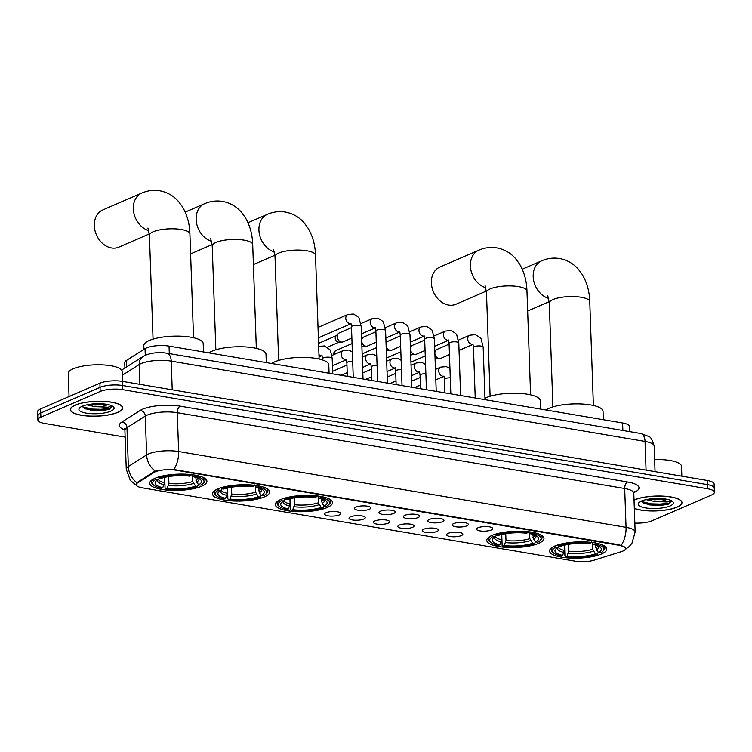 <?xml version="1.0" encoding="UTF-8"?>
<svg xmlns="http://www.w3.org/2000/svg" width="752" height="752" viewBox="0 0 752 752"><rect width="100%" height="100%" fill="white"/><g stroke="black" fill="none" stroke-linecap="round" stroke-linejoin="round"><path stroke-width="1.13" d="M554.826 546.074A28.623 8.131 178 0 0 549.562 551.028A28.623 8.131 178 0 0 569.621 558.069A28.623 8.131 178 0 0 601.506 553.989A28.623 8.131 178 0 0 606.779 549.035A28.623 8.131 178 0 0 586.72 541.995A28.623 8.131 178 0 0 554.826 546.074M217.77 488.96A28.623 8.131 178 0 0 212.506 493.914A28.623 8.131 178 0 0 232.565 500.954A28.623 8.131 178 0 0 264.45 496.865A28.623 8.131 178 0 0 269.714 491.911A28.623 8.131 178 0 0 249.655 484.88A28.623 8.131 178 0 0 217.77 488.96M280.571 499.601A28.623 8.131 178 0 0 275.298 504.554A28.623 8.131 178 0 0 295.357 511.595A28.623 8.131 178 0 0 327.242 507.506A28.623 8.131 178 0 0 332.516 502.552A28.623 8.131 178 0 0 312.456 495.521A28.623 8.131 178 0 0 280.571 499.601M492.034 535.433A28.623 8.131 178 0 0 486.77 540.387A28.623 8.131 178 0 0 506.829 547.428A28.623 8.131 178 0 0 538.714 543.348A28.623 8.131 178 0 0 543.978 538.394A28.623 8.131 178 0 0 523.918 531.354A28.623 8.131 178 0 0 492.034 535.433M154.968 478.319A28.623 8.131 178 0 0 149.704 483.273A28.623 8.131 178 0 0 169.764 490.313A28.623 8.131 178 0 0 201.649 486.224A28.623 8.131 178 0 0 206.922 481.271A28.623 8.131 178 0 0 186.863 474.239A28.623 8.131 178 0 0 154.968 478.319M339.359 514.923A8.103 2.303 -2 0 1 329.649 516.032A8.103 2.303 -2 0 1 324.77 513.672A8.103 2.303 -2 0 1 326.142 512.685A8.103 2.303 -2 0 1 334.471 511.501A8.103 2.303 -2 0 1 340.703 513.118A8.103 2.303 -2 0 1 339.359 514.923M363.752 519.059A8.103 2.303 -2 0 1 354.051 520.168A8.103 2.303 -2 0 1 349.163 517.808A8.103 2.303 -2 0 1 350.545 516.821A8.103 2.303 -2 0 1 358.864 515.637A8.103 2.303 -2 0 1 365.096 517.254A8.103 2.303 -2 0 1 363.752 519.059M388.145 523.195A8.103 2.303 -2 0 1 378.444 524.304A8.103 2.303 -2 0 1 373.565 521.944A8.103 2.303 -2 0 1 374.938 520.957A8.103 2.303 -2 0 1 383.266 519.764A8.103 2.303 -2 0 1 389.498 521.39A8.103 2.303 -2 0 1 388.145 523.195M412.547 527.331A8.103 2.303 -2 0 1 402.837 528.43A8.103 2.303 -2 0 1 397.958 526.08A8.103 2.303 -2 0 1 399.331 525.084A8.103 2.303 -2 0 1 407.659 523.9A8.103 2.303 -2 0 1 413.891 525.516A8.103 2.303 -2 0 1 412.547 527.331M436.94 531.457A8.103 2.303 -2 0 1 427.239 532.566A8.103 2.303 -2 0 1 422.351 530.207A8.103 2.303 -2 0 1 423.733 529.22A8.103 2.303 -2 0 1 432.052 528.036A8.103 2.303 -2 0 1 438.284 529.652A8.103 2.303 -2 0 1 436.94 531.457M461.333 535.593A8.103 2.303 -2 0 1 451.632 536.702A8.103 2.303 -2 0 1 446.754 534.343A8.103 2.303 -2 0 1 448.126 533.356A8.103 2.303 -2 0 1 456.455 532.172A8.103 2.303 -2 0 1 462.687 533.788A8.103 2.303 -2 0 1 461.333 535.593M369.288 509.311A8.103 2.303 -2 0 1 359.578 510.42A8.103 2.303 -2 0 1 354.7 508.061A8.103 2.303 -2 0 1 356.072 507.074A8.103 2.303 -2 0 1 364.4 505.889A8.103 2.303 -2 0 1 370.633 507.506A8.103 2.303 -2 0 1 369.288 509.311M393.681 513.447A8.103 2.303 -2 0 1 383.981 514.556A8.103 2.303 -2 0 1 379.093 512.197A8.103 2.303 -2 0 1 380.474 511.21A8.103 2.303 -2 0 1 388.793 510.016A8.103 2.303 -2 0 1 395.026 511.642A8.103 2.303 -2 0 1 393.681 513.447M418.074 517.583A8.103 2.303 -2 0 1 408.374 518.683A8.103 2.303 -2 0 1 403.486 516.333A8.103 2.303 -2 0 1 404.867 515.336A8.103 2.303 -2 0 1 413.196 514.152A8.103 2.303 -2 0 1 419.428 515.769A8.103 2.303 -2 0 1 418.074 517.583M442.477 521.709A8.103 2.303 -2 0 1 432.767 522.819A8.103 2.303 -2 0 1 427.888 520.459A8.103 2.303 -2 0 1 429.26 519.472A8.103 2.303 -2 0 1 437.589 518.288A8.103 2.303 -2 0 1 443.821 519.905A8.103 2.303 -2 0 1 442.477 521.709M466.87 525.845A8.103 2.303 -2 0 1 457.169 526.955A8.103 2.303 -2 0 1 452.281 524.595A8.103 2.303 -2 0 1 453.663 523.608A8.103 2.303 -2 0 1 461.982 522.424A8.103 2.303 -2 0 1 468.214 524.041A8.103 2.303 -2 0 1 466.87 525.845M491.263 529.981A8.103 2.303 -2 0 1 481.562 531.091A8.103 2.303 -2 0 1 476.683 528.731A8.103 2.303 -2 0 1 478.056 527.744A8.103 2.303 -2 0 1 486.384 526.56A8.103 2.303 -2 0 1 492.616 528.177A8.103 2.303 -2 0 1 491.263 529.981M124.907 367.982L124.729 362.614A16.206 4.606 -2 0 1 126.28 360.546L145.042 348.674A16.206 4.606 -2 0 1 146.471 347.932A16.206 4.606 -2 0 1 169.04 346.117L622.609 422.981A16.206 4.606 -2 0 1 629.443 426.469L629.621 431.62M154.047 472.463A14.579 4.145 -2 0 1 155.326 471.795A14.579 4.145 -2 0 1 175.648 470.16L619.545 545.379A14.579 4.145 -2 0 1 625.692 548.518A14.579 4.145 -2 0 1 621.359 551.648L594.071 560.193A14.579 4.145 -2 0 1 575.402 561.227L142.372 487.851A14.579 4.145 -2 0 1 136.234 484.702A14.579 4.145 -2 0 1 137.635 482.85L154.047 472.463L154.019 471.711L156.698 470.855M75.153 405.112A26.198 7.435 178 0 0 70.331 409.643A26.198 7.435 178 0 0 88.689 416.091A26.198 7.435 178 0 0 117.867 412.35A26.198 7.435 178 0 0 122.689 407.819A26.198 7.435 178 0 0 104.331 401.38A26.198 7.435 178 0 0 75.153 405.112M634.331 508.465A26.198 7.435 178 0 0 677.138 507.121A26.198 7.435 178 0 0 681.961 502.59A26.198 7.435 178 0 0 663.602 496.151A26.198 7.435 178 0 0 634.425 499.883A26.198 7.435 178 0 0 634.039 500.052M136.676 485.67L130.265 480.312L126.261 469.257A21.601 6.138 -2 0 1 128.338 466.503L146.631 454.922A21.601 6.138 -2 0 1 148.529 453.945A21.601 6.138 -2 0 1 178.638 451.52A18.903 10.631 99.6 0 1 173.778 469.483L619.526 544.871L625.457 547.804M155.288 471.184L155.307 471.175A18.903 16.309 57.7 0 1 146.631 454.922L145.277 416.11L126.985 427.681A21.601 6.138 178 0 0 124.907 430.435L124.296 428.734M657.643 505.485A21.874 6.213 178 0 0 669.43 503.746M98.371 410.714A21.874 6.213 178 0 0 110.159 408.975M37.891 419.983L37.6 411.701A16.206 4.606 178 0 1 40.58 408.9L99.894 383.2A16.206 4.606 178 0 1 122.473 381.386L707.284 480.481A16.206 4.606 178 0 1 714.109 483.978L714.259 488.114A16.206 4.606 178 0 0 707.425 484.626L122.614 385.522A16.206 4.606 178 0 0 100.035 387.346L40.73 413.036A16.206 4.606 178 0 0 37.741 415.837A16.206 4.606 178 0 1 40.73 413.036L100.035 387.346A16.206 4.606 178 0 1 122.614 385.522L707.425 484.626A16.206 4.606 178 0 1 714.259 488.114L714.4 492.259A16.206 4.606 178 0 0 707.576 488.762L122.755 389.668A16.206 4.606 178 0 0 100.185 391.482L40.871 417.172A16.206 4.606 178 0 0 37.891 419.983A16.206 4.606 178 0 0 44.716 423.47L125.142 437.1M124.832 429.843A27.006 7.67 -2 0 1 121.927 422.013A5.405 4.662 -122.3 0 1 126.985 427.681L128.338 466.503A18.903 16.309 57.7 0 0 136.911 482.69L154.019 471.711M621.716 545.491L621.152 545.651M634.848 523.101A16.206 4.606 178 0 0 652.106 520.751L711.42 495.06A16.206 4.606 178 0 0 714.4 492.259M117.65 412.312A25.925 7.36 178 0 0 122.416 407.828A25.925 7.36 178 0 0 104.246 401.455A25.925 7.36 178 0 0 75.369 405.149A25.925 7.36 178 0 0 70.603 409.633A25.925 7.36 178 0 0 88.764 416.006A25.925 7.36 178 0 0 117.65 412.312M122.576 381.405L122.228 371.563A27.006 7.67 178 0 0 103.306 364.917A27.006 7.67 178 0 0 73.226 368.771A27.006 7.67 178 0 0 68.253 373.443L69.062 396.558M82.184 406.287L84.948 408.881L108.88 409.539L112.274 406.118L107.827 407.236L99.424 406.813A12.211 3.469 178 0 0 106.276 405.243A12.211 3.469 178 0 0 107.63 404.501M99.424 406.813L95.184 406.691L86.847 404.858M106.436 404.285L95.128 405.046L90.043 404.285M82.156 406.296A17.606 5.001 178 0 0 79.646 407.838A17.606 5.001 178 0 0 88.792 413.478A17.606 5.001 178 0 0 110.864 411.165A17.606 5.001 178 0 0 113.261 406.663A17.606 5.001 178 0 0 99.189 403.702A17.606 5.001 178 0 0 82.156 406.296M112.358 406.494L109.407 408.543L94.912 409.802L82.306 406.785M108.88 409.539L94.94 410.63L84.44 408.646M103.344 403.899L93.06 403.937M634.331 508.324A25.925 7.36 178 0 0 676.922 507.083A25.925 7.36 178 0 0 681.688 502.599A25.925 7.36 178 0 0 663.518 496.226A25.925 7.36 178 0 0 634.641 499.92A25.925 7.36 178 0 0 634.049 500.193M681.848 476.176L681.5 466.334A27.006 7.67 178 0 0 654.635 459.594M641.456 501.058L644.22 503.652L668.152 504.31L671.545 500.888L667.099 502.007L658.696 501.584A12.211 3.469 178 0 0 665.548 500.014A12.211 3.469 178 0 0 666.902 499.272M658.696 501.584L654.456 501.462L646.118 499.629M665.708 499.055L654.4 499.817L649.314 499.055M641.428 501.067A17.606 5.001 178 0 0 638.918 502.609A17.606 5.001 178 0 0 648.064 508.249A17.606 5.001 178 0 0 670.135 505.936A17.606 5.001 178 0 0 672.532 501.434A17.606 5.001 178 0 0 658.461 498.473A17.606 5.001 178 0 0 641.428 501.067M671.63 501.264L668.678 503.323L654.184 504.573L641.569 501.556M668.152 504.31L654.212 505.4L643.712 503.417M662.615 498.67L652.332 498.708M148.849 230.667A20.257 15.726 -113.4 0 1 133.734 212.431A20.257 15.726 -113.4 0 1 141.799 193.057L102.78 209.958A20.257 15.726 66.6 0 0 94.921 230.319A20.257 15.726 66.6 0 0 111.503 247.953A20.257 15.726 66.6 0 0 118.882 247.126L149.347 233.928M198.406 484.429L197.597 486.478A25.709 7.304 178 0 1 165.741 489.044L167.179 488.424A23.227 6.599 178 0 0 195.558 486.14L192.747 481.506L192.54 475.367M168.683 476.58L168.927 483.423L167.179 488.424M162.78 487.672L161.332 488.302A25.709 7.304 178 0 1 153.85 485.294A25.709 7.304 178 0 1 155.908 479.419L157.948 479.767A23.227 6.599 178 0 0 156.078 481.092A23.227 6.599 178 0 0 162.78 487.672L164.519 482.681L164.34 477.454M203.482 351.955L203.19 343.57A29.704 8.441 178 0 0 182.379 336.266A29.704 8.441 178 0 0 149.281 340.506A29.704 8.441 178 0 0 143.82 345.647L143.952 349.37M195.774 477.36L196.582 482.098L198.678 484.786L200.718 485.125A25.709 7.304 178 0 0 202.927 483.574L203.924 482.596A26.79 7.605 178 0 0 205.052 480.302A26.79 7.605 178 0 0 202.025 476.965M165.741 489.044L165.073 488.283L164.688 477.37M154.282 478.629A26.79 7.605 178 0 0 151.5 482.173A26.79 7.605 178 0 0 152.788 484.382L153.85 485.294M202.927 483.574A25.709 7.304 178 0 0 195.294 476.242L195.887 474.935M155.908 479.419L154.987 478.234M198.678 484.786A23.227 6.599 178 0 0 200.408 479.55A23.227 6.599 178 0 0 193.847 476.871L195.294 476.242M195.558 486.14L197.597 486.478M193.847 476.871L192.061 474.7M159.875 477.755L157.948 479.767M158.108 476.881L159.029 478.065A25.709 7.304 178 0 1 190.886 475.499L191.478 474.192M190.886 475.499L189.438 476.129A23.227 6.599 178 0 0 161.069 478.413L159.029 478.065M261.207 495.07L260.399 497.119A25.709 7.304 178 0 1 228.533 499.685L229.98 499.065A23.227 6.599 178 0 0 258.359 496.781L255.548 492.146L255.332 486.008M231.484 487.221L231.719 494.064L229.98 499.065M225.572 498.313L224.134 498.943A25.709 7.304 178 0 1 216.642 495.935A25.709 7.304 178 0 1 218.7 490.06L220.74 490.407A23.227 6.599 178 0 0 218.87 491.733A23.227 6.599 178 0 0 225.572 498.313L227.32 493.321L227.132 488.095M266.283 362.596L265.992 354.211A29.704 8.441 178 0 0 245.171 346.907A29.704 8.441 178 0 0 212.083 351.146A29.704 8.441 178 0 0 208.915 352.876M258.575 488.01L259.384 492.739L261.48 495.427L263.52 495.775A25.709 7.304 178 0 0 265.729 494.214L266.725 493.237A26.79 7.605 178 0 0 267.844 490.943A26.79 7.605 178 0 0 264.826 487.606M228.533 499.685L227.875 498.924L227.489 488.01M217.084 489.27A26.79 7.605 178 0 0 214.301 492.814A26.79 7.605 178 0 0 215.58 495.023L216.642 495.935M265.729 494.214A25.709 7.304 178 0 0 258.086 486.882L258.679 485.576M218.7 490.06L217.779 488.875M261.48 495.427A23.227 6.599 178 0 0 263.209 490.191A23.227 6.599 178 0 0 256.639 487.512L258.086 486.882M258.359 496.781L260.399 497.119M256.639 487.512L254.862 485.341M222.667 488.396L220.74 490.407M220.9 487.522L221.821 488.706A25.709 7.304 178 0 1 253.687 486.14L254.279 484.833M253.687 486.14L252.24 486.77A23.227 6.599 178 0 0 223.861 489.054L221.821 488.706M323.999 505.711L323.191 507.76A25.709 7.304 178 0 1 291.334 510.326L292.772 509.706A23.227 6.599 178 0 0 321.151 507.421L318.34 502.787L318.134 496.649M294.276 497.862L294.521 504.705L292.772 509.706M288.373 508.954L286.926 509.583A25.709 7.304 178 0 1 279.443 506.575A25.709 7.304 178 0 1 281.502 500.7L283.542 501.048A23.227 6.599 178 0 0 281.671 502.374A23.227 6.599 178 0 0 288.373 508.954L290.112 503.962L289.934 498.736M329.075 373.236L328.784 364.852A29.704 8.441 178 0 0 307.972 357.548A29.704 8.441 178 0 0 274.875 361.787A29.704 8.441 178 0 0 271.707 363.517M321.367 498.651L322.176 503.379L324.272 506.068L326.312 506.416A25.709 7.304 178 0 0 328.521 504.865L329.517 503.878A26.79 7.605 178 0 0 330.645 501.584A26.79 7.605 178 0 0 327.618 498.247M291.334 510.326L290.667 509.565L290.291 498.651M279.876 499.911A26.79 7.605 178 0 0 277.093 503.455A26.79 7.605 178 0 0 278.381 505.664L279.443 506.575M328.521 504.865A25.709 7.304 178 0 0 320.888 497.523L321.48 496.217M281.502 500.7L280.581 499.516M324.272 506.068A23.227 6.599 178 0 0 326.011 500.832A23.227 6.599 178 0 0 319.44 498.153L320.888 497.523M321.151 507.421L323.191 507.76M319.44 498.153L317.654 495.982M285.469 499.037L283.542 501.048M283.701 498.162L284.623 499.347A25.709 7.304 178 0 1 316.479 496.781L317.071 495.474M316.479 496.781L315.041 497.41A23.227 6.599 178 0 0 286.662 499.695L284.623 499.347M485.914 287.781A20.257 15.726 -113.4 0 1 470.799 269.545A20.257 15.726 -113.4 0 1 478.855 250.172L439.835 267.082A20.257 15.726 66.6 0 0 431.977 287.433A20.257 15.726 66.6 0 0 448.568 305.068A20.257 15.726 66.6 0 0 455.938 304.25L486.403 291.052M535.462 541.543L534.653 543.602A25.709 7.304 178 0 1 502.797 546.168L504.244 545.538A23.227 6.599 178 0 0 532.623 543.254L529.812 538.62L529.596 532.482M505.748 533.694L505.983 540.547L504.244 545.538M499.836 544.796L498.397 545.416A25.709 7.304 178 0 1 490.906 542.408A25.709 7.304 178 0 1 492.964 536.533L495.004 536.881A23.227 6.599 178 0 0 493.133 538.216A23.227 6.599 178 0 0 499.836 544.796L501.584 539.795L501.396 534.569M540.547 409.069L540.256 400.684A29.704 8.441 178 0 0 519.435 393.381A29.704 8.441 178 0 0 486.347 397.62A29.704 8.441 178 0 0 484.965 398.269M532.839 534.484L533.647 539.212L535.744 541.901L537.783 542.248A25.709 7.304 178 0 0 539.992 540.697L540.989 539.71A26.79 7.605 178 0 0 542.107 537.417A26.79 7.605 178 0 0 539.09 534.08M502.797 546.168L502.129 545.397L501.753 534.484M491.347 535.744A26.79 7.605 178 0 0 488.565 539.287A26.79 7.605 178 0 0 489.843 541.496L490.906 542.408M539.992 540.697A25.709 7.304 178 0 0 532.35 533.365L532.942 532.059M492.964 536.533L492.043 535.349M535.744 541.901A23.227 6.599 178 0 0 537.473 536.665A23.227 6.599 178 0 0 530.903 533.986L532.35 533.365M532.623 543.254L534.653 543.602M530.903 533.986L529.126 531.814M496.931 534.869L495.004 536.881M495.164 533.995L496.085 535.18A25.709 7.304 178 0 1 527.951 532.613L528.543 531.307M527.951 532.613L526.503 533.243A23.227 6.599 178 0 0 498.125 535.527L496.085 535.18M598.263 552.184L597.455 554.243A25.709 7.304 178 0 1 565.598 556.809L567.036 556.179A23.227 6.599 178 0 0 595.415 553.895L592.604 549.27L592.397 543.123M568.54 544.335L568.785 551.188L567.036 556.179M562.637 555.437L561.189 556.057A25.709 7.304 178 0 1 553.707 553.049A25.709 7.304 178 0 1 555.766 547.174L557.805 547.522A23.227 6.599 178 0 0 555.935 548.857A23.227 6.599 178 0 0 562.637 555.437L564.376 550.436L564.197 545.209M603.339 419.71L603.048 411.325A29.704 8.441 178 0 0 582.236 404.021A29.704 8.441 178 0 0 549.139 408.261A29.704 8.441 178 0 0 545.971 409.99M595.631 545.125L596.439 549.853L598.536 552.541L600.575 552.889A25.709 7.304 178 0 0 602.784 551.338L603.781 550.351A26.79 7.605 178 0 0 604.909 548.058A26.79 7.605 178 0 0 601.882 544.721M565.598 556.809L564.931 556.038L564.545 545.125M554.139 546.384A26.79 7.605 178 0 0 551.357 549.928A26.79 7.605 178 0 0 552.645 552.137L553.707 553.049M602.784 551.338A25.709 7.304 178 0 0 595.152 544.006L595.744 542.7M555.766 547.174L554.844 545.99M598.536 552.541A23.227 6.599 178 0 0 600.265 547.306A23.227 6.599 178 0 0 593.704 544.627L595.152 544.006M595.415 553.895L597.455 554.243M593.704 544.627L591.918 542.455M559.732 545.51L557.805 547.522M557.965 544.636L558.886 545.82A25.709 7.304 178 0 1 590.743 543.254L591.335 541.948M590.743 543.254L589.295 543.884A23.227 6.599 178 0 0 560.926 546.168L558.886 545.82M350.874 323.792L318.763 337.704A4.86 3.779 -113.4 0 1 318.387 337.836M351.87 338.062L343.156 341.84A4.86 3.779 -113.4 0 1 342 342.085A4.86 3.779 -113.4 0 1 341.389 342.038A4.86 3.779 -113.4 0 1 337.263 336.708A4.86 3.779 -113.4 0 1 338.325 333.597A4.86 3.779 -113.4 0 1 339.293 332.92L351.513 327.628M342 342.085L338.663 342.132A3.506 2.726 -113.4 0 1 338.221 342.094A3.506 2.726 -113.4 0 1 335.242 338.25A3.506 2.726 -113.4 0 1 336.012 336.003L338.325 333.597M376.273 342.198L367.559 345.976A4.86 3.779 -113.4 0 1 366.393 346.221A4.86 3.779 -113.4 0 1 365.792 346.174A4.86 3.779 -113.4 0 1 361.721 341.483M366.393 346.221L363.056 346.268A3.506 2.726 -113.4 0 1 362.624 346.23A3.506 2.726 -113.4 0 1 361.881 345.995M361.674 340.214A4.86 3.779 -113.4 0 1 362.718 337.733A4.86 3.779 -113.4 0 1 363.695 337.056L375.906 331.764M400.666 346.334L391.952 350.112A4.86 3.779 -113.4 0 1 390.796 350.357A4.86 3.779 -113.4 0 1 390.185 350.31A4.86 3.779 -113.4 0 1 386.114 345.619M390.796 350.357L387.459 350.404A3.506 2.726 -113.4 0 1 387.017 350.366A3.506 2.726 -113.4 0 1 386.274 350.122M386.077 344.341A4.86 3.779 -113.4 0 1 387.111 341.869A4.86 3.779 -113.4 0 1 388.088 341.192L400.299 335.9M425.068 350.47L416.354 354.239A4.86 3.779 -113.4 0 1 415.189 354.493A4.86 3.779 -113.4 0 1 414.578 354.436A4.86 3.779 -113.4 0 1 410.517 349.755M415.189 354.493L411.852 354.53A3.506 2.726 -113.4 0 1 411.41 354.502A3.506 2.726 -113.4 0 1 410.667 354.258M410.47 348.477A4.86 3.779 -113.4 0 1 411.513 346.005A4.86 3.779 -113.4 0 1 412.481 345.318L424.701 340.036M449.461 354.606L440.747 358.375A4.86 3.779 -113.4 0 1 439.582 358.619A4.86 3.779 -113.4 0 1 438.98 358.572A4.86 3.779 -113.4 0 1 434.91 353.891M439.582 358.619L436.245 358.666A3.506 2.726 -113.4 0 1 435.812 358.629A3.506 2.726 -113.4 0 1 435.07 358.394M434.863 352.613A4.86 3.779 -113.4 0 1 435.906 350.141A4.86 3.779 -113.4 0 1 436.884 349.454L449.094 344.162M145.277 355.292L145.042 348.674M137.635 482.85L137.607 482.098M619.545 545.379L619.526 544.871M175.648 470.16L175.63 469.652M169.303 353.619L169.04 346.117M126.505 366.976L126.28 360.546M622.872 430.473L622.609 422.981M627.638 481.994A5.405 3.036 -80.4 0 0 624.696 488.518L177.275 412.698A21.601 6.138 178 0 0 147.176 415.123A21.601 6.138 178 0 0 145.277 416.11A5.405 4.662 -122.3 0 0 140.22 410.432A27.006 7.67 -2 0 1 180.217 406.174L627.638 481.994A27.006 7.67 -2 0 1 634.049 492.485A27.006 7.67 -2 0 1 633.833 492.569M633.795 493.171A21.601 6.138 178 0 0 624.696 488.518L626.049 527.331A21.601 6.138 -2 0 1 635.158 531.993L633.795 493.171L634.293 491.432M621.199 545.303A18.903 10.631 -80.4 0 0 626.049 527.331L178.638 451.52L177.275 412.698A5.405 3.036 -80.4 0 1 180.217 406.174M121.927 422.013L140.22 410.432M707.576 488.762L707.284 480.481M122.755 389.668L122.473 381.386M100.185 391.482L99.894 383.2M40.871 417.172L40.58 408.9M646.062 470.103L645.056 441.424A10.801 6.072 -80.4 0 0 640.619 433.481L648.534 436.348C650.593 436.639 652.473 439.882 654.165 446.086A21.601 6.138 178 0 0 645.056 441.424L171.221 361.129A21.601 6.138 178 0 0 141.113 363.554A21.601 6.138 178 0 0 139.214 364.541L139.91 384.338M172.217 389.809L171.221 361.129A10.801 6.072 -80.4 0 0 166.775 353.186L640.619 433.481M121.636 370.059L143.2 356.41A10.801 9.315 57.7 0 0 139.214 364.541L122.36 375.21M90.484 410.169A21.601 6.138 178 0 0 102.968 409.708M99.781 410.695A22.146 6.289 178 0 0 109.736 409.173M649.756 504.94A21.601 6.138 178 0 0 662.239 504.479M659.053 505.466A22.146 6.289 178 0 0 669.007 503.943M147.928 228.044L149.422 235.282A20.257 5.753 -2 0 1 153.145 231.785A20.257 5.753 -2 0 1 181.373 229.51A20.257 5.753 -2 0 1 189.908 233.872L193.527 337.733M168.927 483.423A19.984 5.678 178 0 0 192.747 481.506M158.324 479.372A19.984 5.678 178 0 0 164.519 482.681M196.582 482.098A20.774 5.903 178 0 0 198.829 478.526M168.523 485.454A20.774 5.903 178 0 0 193.461 483.451M157.582 479.973A20.774 5.903 178 0 0 164.124 484.711M195.868 480.152A19.984 5.678 178 0 0 197.992 478.14M210.729 238.685L212.214 245.932A20.257 5.753 -2 0 1 215.946 242.426A20.257 5.753 -2 0 1 244.165 240.151A20.257 5.753 -2 0 1 252.7 244.513L256.329 348.373M211.65 241.307A20.257 15.726 -113.4 0 1 196.535 223.071A20.257 15.726 -113.4 0 1 204.591 203.698L185.199 212.102M231.719 494.064A19.984 5.678 178 0 0 255.548 492.146M221.116 490.013A19.984 5.678 178 0 0 227.32 493.321M259.384 492.739A20.774 5.903 178 0 0 261.63 489.167M231.325 496.094A20.774 5.903 178 0 0 256.263 494.092M220.383 490.614A20.774 5.903 178 0 0 226.916 495.352M258.669 490.793A19.984 5.678 178 0 0 260.794 488.781M273.531 249.326L275.016 256.573A20.257 5.753 -2 0 1 278.738 253.067A20.257 5.753 -2 0 1 306.966 250.792A20.257 5.753 -2 0 1 315.502 255.154L319.121 359.014M274.442 251.948A20.257 15.726 -113.4 0 1 259.327 233.712A20.257 15.726 -113.4 0 1 267.392 214.339L248 222.742M294.521 504.705A19.984 5.678 178 0 0 318.34 502.787M283.918 500.653A19.984 5.678 178 0 0 290.112 503.962M322.176 503.379A20.774 5.903 178 0 0 324.422 499.807M294.117 506.735A20.774 5.903 178 0 0 319.055 504.733M283.175 501.255A20.774 5.903 178 0 0 289.717 505.993M321.461 501.434A19.984 5.678 178 0 0 323.586 499.422M484.993 285.168L486.478 292.406A20.257 5.753 -2 0 1 490.21 288.9A20.257 5.753 -2 0 1 518.429 286.625A20.257 5.753 -2 0 1 526.964 290.986L530.592 394.847M505.983 540.547A19.984 5.678 178 0 0 529.812 538.62M495.38 536.486A19.984 5.678 178 0 0 501.584 539.795M533.647 539.212A20.774 5.903 178 0 0 535.894 535.65M505.588 542.577A20.774 5.903 178 0 0 530.527 540.566M494.647 537.088A20.774 5.903 178 0 0 501.18 541.825M532.933 537.276A19.984 5.678 178 0 0 535.057 535.255M547.785 295.809L549.28 303.047A20.257 5.753 -2 0 1 553.002 299.54A20.257 5.753 -2 0 1 581.23 297.266A20.257 5.753 -2 0 1 589.765 301.627L593.384 405.488M548.706 298.422A20.257 15.726 -113.4 0 1 533.591 280.186A20.257 15.726 -113.4 0 1 541.656 260.812L522.264 269.216M568.785 551.188A19.984 5.678 178 0 0 592.604 549.27M558.181 547.127A19.984 5.678 178 0 0 564.376 550.436M596.439 549.853A20.774 5.903 178 0 0 598.686 546.29M568.38 553.218A20.774 5.903 178 0 0 593.319 551.207M557.439 547.729A20.774 5.903 178 0 0 563.981 552.466M595.725 547.917A19.984 5.678 178 0 0 597.849 545.905M353.243 377.335L351.485 326.81A4.86 1.382 -2 0 1 352.378 325.964A4.86 1.382 -2 0 1 359.39 325.466A4.86 1.382 -2 0 1 361.195 326.471L363.028 378.989M350.817 323.68A4.86 3.779 -113.4 0 1 349.896 323.651A4.86 3.779 -113.4 0 1 349.652 323.595A4.86 3.779 -113.4 0 1 345.882 319.271A4.86 3.779 -113.4 0 1 347.8 314.533L353.327 314.026C357.473 316.263 359.447 317.861 359.249 318.82L361.195 326.471M377.645 381.461L375.878 330.946A4.86 1.382 -2 0 1 376.771 330.1A4.86 1.382 -2 0 1 383.793 329.602A4.86 1.382 -2 0 1 385.597 330.607L387.43 383.125M375.22 327.816A4.86 3.779 -113.4 0 1 374.289 327.787A4.86 3.779 -113.4 0 1 374.045 327.731A4.86 3.779 -113.4 0 1 370.285 323.407A4.86 3.779 -113.4 0 1 372.202 318.669L377.72 318.162C381.875 320.399 383.849 321.997 383.642 322.956L385.597 330.607M334.386 354.38A3.506 2.726 -113.4 0 1 335.693 350.658L334.001 352.209L333.681 354.69M402.038 385.597L400.271 335.072A4.86 1.382 -2 0 1 401.173 334.236A4.86 1.382 -2 0 1 408.186 333.738A4.86 1.382 -2 0 1 409.99 334.734L411.823 387.261M399.613 331.942A4.86 3.779 -113.4 0 1 398.692 331.914A4.86 3.779 -113.4 0 1 398.438 331.867A4.86 3.779 -113.4 0 1 394.678 327.543A4.86 3.779 -113.4 0 1 396.595 322.796L402.123 322.298C406.268 324.526 408.242 326.124 408.045 327.092L409.99 334.734M426.431 389.733L424.673 339.208A4.86 1.382 -2 0 1 425.566 338.372A4.86 1.382 -2 0 1 432.579 337.864A4.86 1.382 -2 0 1 434.383 338.87L436.216 391.388M424.015 336.078A4.86 3.779 -113.4 0 1 423.085 336.05A4.86 3.779 -113.4 0 1 422.84 336.003A4.86 3.779 -113.4 0 1 419.071 331.67A4.86 3.779 -113.4 0 1 420.988 326.932L426.516 326.434C430.661 328.662 432.635 330.26 432.438 331.228L434.383 338.87M450.833 393.869L449.066 343.344A4.86 1.382 -2 0 1 449.959 342.508A4.86 1.382 -2 0 1 456.981 342A4.86 1.382 -2 0 1 458.786 343.006L460.619 395.524M448.408 340.214A4.86 3.779 -113.4 0 1 447.487 340.186A4.86 3.779 -113.4 0 1 447.233 340.139A4.86 3.779 -113.4 0 1 443.473 335.806A4.86 3.779 -113.4 0 1 445.391 331.068L450.918 330.57C455.063 332.798 457.037 334.396 456.831 335.364L458.786 343.006M475.226 398.005L473.459 347.48A4.86 1.382 -2 0 1 474.362 346.634A4.86 1.382 -2 0 1 481.374 346.136A4.86 1.382 -2 0 1 483.179 347.142L485.012 399.66M472.801 344.35A4.86 3.779 -113.4 0 1 471.88 344.322A4.86 3.779 -113.4 0 1 471.626 344.266A4.86 3.779 -113.4 0 1 467.866 339.942A4.86 3.779 -113.4 0 1 469.784 335.204L475.311 334.696C479.456 336.934 481.43 338.532 481.233 339.49L483.179 347.142M321.969 355.367L322.467 358.713A4.86 1.382 -2 0 1 323.36 357.867A4.86 1.382 -2 0 1 330.382 357.369A4.86 1.382 -2 0 1 332.187 358.375C330.974 351.983 329.987 348.928 329.207 349.182L324.319 345.939L318.688 346.484A4.86 3.779 -113.4 0 1 318.792 346.437M321.809 355.583A4.86 3.779 -113.4 0 1 320.888 355.555A4.86 3.779 -113.4 0 1 320.634 355.508A4.86 3.779 -113.4 0 1 318.97 354.671M346.362 359.503L346.869 362.849A4.86 1.382 -2 0 1 347.762 362.003A4.86 1.382 -2 0 1 352.688 361.289M346.202 359.719A4.86 3.779 -113.4 0 1 345.281 359.691A4.86 3.779 -113.4 0 1 345.036 359.635A4.86 3.779 -113.4 0 1 341.267 355.311A4.86 3.779 -113.4 0 1 343.185 350.573L348.712 350.065L352.359 352.002M370.764 363.639L371.262 366.985A4.86 1.382 -2 0 1 372.155 366.139A4.86 1.382 -2 0 1 377.081 365.425M370.604 363.855A4.86 3.779 -113.4 0 1 369.683 363.827A4.86 3.779 -113.4 0 1 369.429 363.771A4.86 3.779 -113.4 0 1 365.669 359.447A4.86 3.779 -113.4 0 1 367.587 354.709L373.114 354.201L376.761 356.138M395.157 367.775L395.655 371.112A4.86 1.382 -2 0 1 396.558 370.275A4.86 1.382 -2 0 1 401.474 369.561M394.997 367.982A4.86 3.779 -113.4 0 1 394.076 367.954A4.86 3.779 -113.4 0 1 393.822 367.907A4.86 3.779 -113.4 0 1 390.062 363.583A4.86 3.779 -113.4 0 1 391.98 358.836L397.507 358.337L401.154 360.274M419.56 371.902L420.058 375.248A4.86 1.382 -2 0 1 420.951 374.411A4.86 1.382 -2 0 1 425.876 373.697M419.4 372.118A4.86 3.779 -113.4 0 1 418.469 372.09A4.86 3.779 -113.4 0 1 418.225 372.043A4.86 3.779 -113.4 0 1 414.455 367.709A4.86 3.779 -113.4 0 1 416.373 362.972L421.9 362.473L425.547 364.41M443.953 376.038L444.451 379.384A4.86 1.382 -2 0 1 445.344 378.547A4.86 1.382 -2 0 1 450.269 377.833M443.793 376.254A4.86 3.779 -113.4 0 1 442.872 376.226A4.86 3.779 -113.4 0 1 442.618 376.179A4.86 3.779 -113.4 0 1 438.858 371.845A4.86 3.779 -113.4 0 1 440.775 367.108L446.303 366.609L449.95 368.546M625.391 549.402L629.349 546.403L631.953 543.273L635.158 531.993M126.261 469.257L124.907 430.435M143.2 356.41L145.625 355.141C152.195 352.688 159.245 352.039 166.775 353.186M654.165 446.086L655.048 471.636M122.379 406.766L122.416 407.828M70.566 408.571L70.603 409.633M681.65 501.537L681.688 502.599M189.908 233.872C189.607 223.682 187.088 214.621 182.351 206.687L178.431 201.414C173.411 195.717 167.17 192.174 159.734 190.773C153.53 189.795 147.552 190.557 141.799 193.057M204.986 478.479L205.052 480.302M151.443 480.34L151.5 482.173M153.051 339.143L149.422 235.282M252.7 244.513C252.399 234.323 249.88 225.262 245.152 217.328L241.232 212.055C236.203 206.358 229.971 202.814 222.526 201.414C216.332 200.436 210.353 201.198 204.591 203.698M212.139 244.569L190.604 253.903M267.778 489.12L267.844 490.943M214.235 490.99L214.301 492.814M215.843 349.793L212.214 245.932M315.502 255.154C315.201 244.964 312.682 235.902 307.944 227.978L304.024 222.695C299.005 216.999 292.763 213.455 285.328 212.055C279.124 211.077 273.145 211.838 267.392 214.339M274.941 255.219L253.396 264.544M330.579 499.76L330.645 501.584M277.037 501.631L277.093 503.455M278.644 360.434L275.016 256.573M526.964 290.986C526.663 280.797 524.144 271.745 519.416 263.811L515.487 258.528C510.467 252.832 504.235 249.288 496.79 247.887C490.595 246.91 484.617 247.671 478.855 250.172M542.042 535.593L542.107 537.417M488.499 537.464L488.565 539.287M490.107 396.266L486.478 292.406M589.765 301.627C589.465 291.438 586.945 282.385 582.208 274.452L578.288 269.169C573.268 263.473 567.027 259.929 559.591 258.528C553.387 257.551 547.409 258.312 541.656 260.812M549.204 301.693L527.66 311.018M604.843 546.234L604.909 548.058M551.301 548.105L551.357 549.928M552.908 406.907L549.28 303.047M351.485 326.81L350.977 323.463M347.8 314.533L318.021 327.43M375.276 327.928L361.458 333.916M327.214 347.274L339.105 342.122M375.878 330.946L375.38 327.599M372.202 318.669L360.894 323.567M318.575 343.363L336.313 335.683M399.669 332.064L385.851 338.052M351.607 351.41L352.331 351.099M361.909 346.945L363.507 346.258M400.271 335.072L399.773 331.735M396.595 322.796L385.287 327.703M361.627 338.861L362.718 337.733M335.693 350.658L352.068 343.561M424.072 336.2L410.254 342.179M376.009 355.546L376.724 355.235M386.312 351.081L387.9 350.394M424.673 339.208L424.175 335.862M420.988 326.932L409.68 331.829M386.03 342.997L387.111 341.869M362.154 353.891L376.461 347.697M448.465 340.327L434.647 346.315M400.402 359.682L401.126 359.371M410.705 355.217L412.293 354.53M449.066 343.344L448.568 339.998M445.391 331.068L434.083 335.965M410.423 347.133L411.513 346.005M386.547 358.027L400.863 351.833M472.858 344.463L459.04 350.451M424.805 363.818L425.519 363.498M435.098 359.353L436.696 358.657M473.459 347.48L472.961 344.134M469.784 335.204L458.476 340.101M434.816 351.269L435.906 350.141M410.949 362.163L425.256 355.969M332.722 373.857L332.187 358.375M321.865 355.696L319.055 356.918M322.514 359.945L322.467 358.713M346.258 359.832L332.45 365.82M347.339 376.329L346.869 362.849M343.185 350.573L331.876 355.47M370.661 363.968L362.624 367.446M341.145 375.286L347.208 372.654M371.732 380.465L371.262 366.985M367.587 354.709L362.267 357.012M332.638 371.319L346.945 365.115M395.054 368.104L387.026 371.582M365.547 379.412L371.601 376.79M396.135 384.601L395.655 371.112M391.98 358.836L386.66 361.148M362.821 372.945L371.338 369.251M419.456 372.24L411.419 375.718M389.94 383.548L396.003 380.926M420.528 388.728L420.058 375.248M416.373 362.972L411.053 365.275M387.214 377.081L395.74 373.387M443.849 376.367L435.822 379.854M414.333 387.684L420.396 385.062M444.921 392.864L444.451 379.384M440.775 367.108L435.455 369.411M411.617 381.208L420.133 377.523"/></g></svg>
